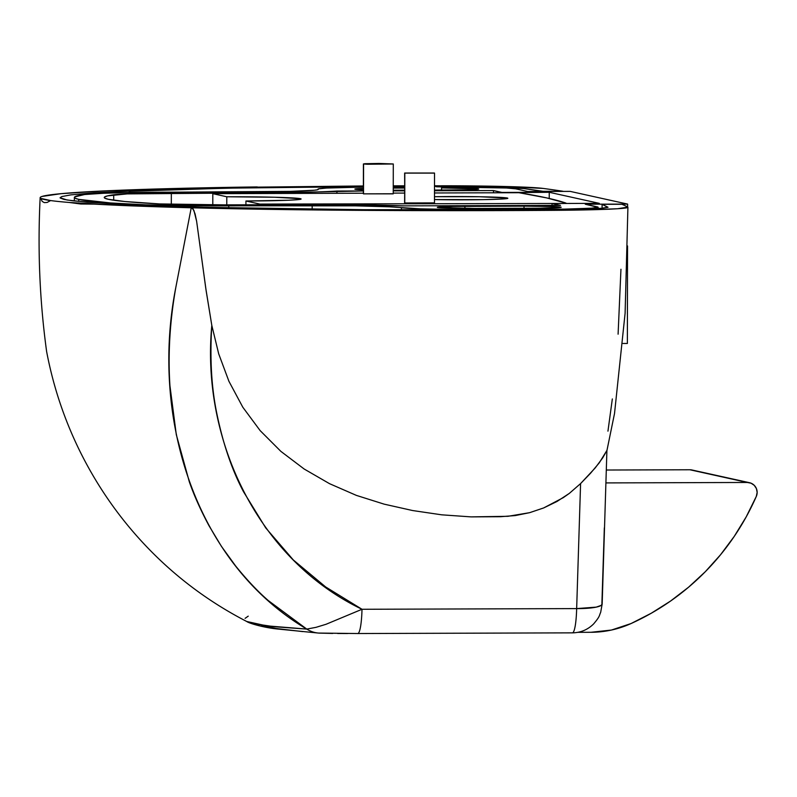 <?xml version="1.0" encoding="UTF-8"?>
<svg xmlns="http://www.w3.org/2000/svg" width="797" height="797" viewBox="0 0 797 797"><rect width="100%" height="100%" fill="white"/><g stroke="black" fill="none" stroke-linecap="round" stroke-linejoin="round"><path stroke-width="1.2" d="M153.662 203.624A368.553 12.085 -179.9 0 1 108.292 199.29L104.796 198.154L104.537 197.018L107.515 195.893L127.221 193.9L280.205 192.695L363.362 190.971L336.932 191.051A109.568 3.596 -179.9 0 1 254.751 192.884L254.741 193.541L254.751 192.884L171.335 193.143L171.315 204.321L171.335 193.143A69.728 2.291 -179.9 0 0 113.702 194.787L113.692 200.226L113.702 194.787A368.553 12.085 -179.9 0 0 104.248 197.497A368.553 12.085 -179.9 0 0 108.292 199.29L124.87 201.521L159.53 203.922L224.346 204.869A69.728 2.291 -179.9 0 1 153.662 203.624M474.484 208.455A32.368 1.066 -179.9 0 1 437.683 207.499L453.025 206.453L524.028 206.154L552.769 206.533L561.148 207.32L539.748 208.226L474.484 208.455L437.683 207.499A32.368 1.066 -179.9 0 1 437.324 207.34A32.368 1.066 -179.9 0 1 464.91 206.333L464.91 208.435L464.91 206.333L524.028 206.154A32.368 1.066 -179.9 0 1 561.178 207.26A32.368 1.066 -179.9 0 1 533.591 208.266L474.484 208.455M363.362 189.835A32.368 1.066 -179.9 0 1 355.223 189.258L363.362 188.401A32.368 1.066 -179.9 0 0 354.864 189.108L354.864 189.108A32.368 1.066 -179.9 0 0 355.223 189.258L363.362 189.835M691.806 469.951L747.317 482.464A9.963 9.843 -77.5 0 1 757.15 492.387L756.303 496.421L746.171 516.924L734.226 536.411L720.568 554.722L705.315 571.698L688.588 587.19L670.526 601.068L651.288 613.222L631.045 623.553L611.438 630.048L590.936 632.29L577.865 632.33L590.936 632.29A99.605 98.459 -77.5 0 0 631.045 623.553A249.023 246.153 -77.5 0 0 756.303 496.421A9.963 9.843 -77.5 0 0 757.15 492.387L756.403 488.581L754.281 485.363L751.083 483.211L747.317 482.464L605.989 482.912L747.317 482.464L689.883 469.762L606.358 470.031L689.883 469.762A9.963 9.843 102.5 0 1 692.015 470.001L749.449 482.693M78.744 199.38A398.44 13.061 -179.9 0 1 74.36 197.447A398.44 13.061 -179.9 0 1 84.592 194.518L74.669 196.929L74.958 198.154L78.744 199.38L110.624 202.956L146.279 204.859L199.111 205.795L355.582 205.845L389.444 206.812L420.268 208.834L453.862 209.501L564.276 209.133L591.434 208.196L598.009 207.34L585.257 204.221L627.618 204.092L570.184 191.39L527.823 191.519L515.749 188.849L506.553 188.002L436.477 186.797A69.728 2.291 -179.9 0 1 515.749 188.849L527.823 191.519L570.184 191.39L627.618 204.092L627.608 207.051L627.618 204.092L585.257 204.221L597.332 206.891A69.728 2.291 -179.9 0 1 598.099 207.23A69.728 2.291 -179.9 0 1 538.672 209.392L479.565 209.581A69.728 2.291 -179.9 0 1 401.449 207.708L401.449 209.91L401.449 207.708A79.69 2.61 -179.9 0 0 312.175 205.576L312.175 209.252L312.175 205.576L228.759 205.845A99.605 3.268 -179.9 0 1 127.789 204.072L127.779 204.65L127.789 204.072A398.44 13.061 -179.9 0 1 78.744 199.38L78.734 201.462L78.744 199.38M404.617 186.896L393.25 186.926L404.617 186.896M363.372 187.076L326.322 188.062L318.491 188.859L317.624 189.756L314.456 190.224L290.178 191.38L138.568 192.406L103.899 193.243L84.592 194.518A99.605 3.268 -179.9 0 1 166.922 192.167L250.328 191.908A79.69 2.61 -179.9 0 0 318.232 189.437L318.232 189.447A79.69 2.61 -179.9 0 0 318.083 189.278A69.728 2.291 -179.9 0 1 317.953 189.138A69.728 2.291 -179.9 0 1 363.372 187.076M501.951 192.436L549.243 192.286L599.304 203.355L552.022 203.504L560.48 205.377L403.93 205.865L334.162 204.63L224.346 204.869L307.762 204.6A109.568 3.596 -179.9 0 1 403.93 205.865L560.48 205.377L552.022 203.504L552.012 205.397L552.022 203.504L599.304 203.355L549.243 192.286L549.223 198.473L549.243 192.286L501.951 192.764L493.482 190.563L493.482 192.784L493.482 190.563L501.951 192.436M393.25 190.872L404.607 190.842L393.25 190.872M434.495 190.742L493.482 190.563L434.495 190.742M451.132 190.035L434.495 190.084L468.118 189.796L478.359 188.869L441.558 187.913A32.368 1.066 -179.9 0 1 478.718 189.028A32.368 1.066 -179.9 0 1 451.132 190.035M404.607 190.174L393.25 190.214L404.607 190.174M393.25 188.072L404.617 188.032L393.25 188.072M627.369 343.467L627.538 245.934L627.369 343.467L623.015 343.477L627.369 343.467M228.759 207.887L228.759 205.845L228.759 207.887M441.558 190.065L441.558 187.913L441.558 190.065M524.018 208.296L524.028 206.154L524.018 208.296M336.922 193.282L336.932 191.051L336.922 193.282M129.433 191.32L226.149 188.172L363.372 186.628L238.791 187.943L147.913 190.214L93.976 192.814L70.823 194.886L61.847 196.55L70.823 194.886L93.976 192.814L129.353 190.941L129.104 192.555L129.433 191.32L130.529 193.103L129.433 191.32M393.25 186.498L404.617 186.468L393.25 186.498M434.504 186.428L491.002 186.946L523.759 188.54L490.803 186.946L434.504 186.428M434.504 185.771L505.856 186.518L543.096 188.421A3018.169 98.967 -179.9 0 1 562.941 191.25L543.195 191.31L523.759 188.54L543.195 191.479M627.767 207.14A3018.169 98.967 -179.9 0 0 621.839 204.271L602.094 204.331L602.084 208.256L602.094 204.331L607.981 207.33L601.187 208.326L548.226 209.711L365.415 209.731L203.484 207.28L362.217 209.711L551.853 209.681L601.615 208.296L607.952 207.2L602.094 204.331L621.839 204.271A3018.169 98.967 -179.9 0 1 627.767 207.14L617.436 208.754L583.892 209.95L458.524 210.667L317.445 209.99L191.23 207.778A373.534 12.244 -179.9 0 1 176.336 207.369L112.596 205.048L69.18 202.458A373.534 12.244 -179.9 0 1 50.609 200.565L40.816 198.403A373.534 12.244 -179.9 0 1 42.022 196.451L61.09 193.671L102.395 191.011A373.534 12.244 -179.9 0 1 113.204 190.523L216.117 187.584L363.372 185.96M393.25 185.84L404.617 185.811M441.568 185.771A99.605 3.268 -179.9 0 1 543.096 188.421A3018.169 98.967 -179.9 0 1 562.941 191.25L543.195 191.31M60.183 197.995L64.009 199.439L73.155 200.854L111.102 203.793L203.245 207.27L152.227 205.676L87.56 202.239L67.048 200.007L60.084 197.716L61.847 196.55M347.612 633.525L337.619 633.485M332.678 633.446L320.812 633.137A29.887 27.407 -85.6 0 1 318.541 633.067A29.887 27.407 -85.6 0 1 306.775 629.092L268.3 600.569C257.939 591.613 247.04 580.067 235.593 565.93L221.427 546.353L209.003 525.731C200.535 509.891 193.97 495.226 189.307 481.757L176.286 434.594L169.93 385.718C167.878 353.868 169.861 321.012 175.868 287.159L191.23 207.778A373.534 12.244 -179.9 0 1 176.336 207.369L133.527 205.945A373.534 12.244 -179.9 0 1 94.056 204.102L80.736 204.002L69.18 202.458A373.534 12.244 -179.9 0 1 50.609 200.565L47.083 202.458L44.273 202.617L42.171 201.382L40.826 198.403L42.171 201.382L44.273 202.617L47.083 202.458L50.609 200.565A373.534 12.244 -179.9 0 1 40.816 198.403A373.534 12.244 -179.9 0 1 40.159 197.676A373.534 12.244 -179.9 0 1 42.022 196.451A373.534 12.244 -179.9 0 1 51.506 194.697A373.534 12.244 -179.9 0 1 73.483 192.675A373.534 12.244 -179.9 0 1 102.395 191.011A373.534 12.244 -179.9 0 1 113.204 190.523L113.592 190.513A373.534 12.244 -179.9 0 1 257.242 186.926M302.81 631.613L275.931 628.474L261.446 625.266M40.159 197.666C37.539 249.79 39.701 301.087 46.624 351.557C53.349 387.013 64.736 420.826 80.776 452.975C99.037 489.428 122.369 522.095 150.792 550.976C178.867 579.459 210.836 602.96 246.721 621.481L253.825 623.712L274.527 626.741L306.775 629.092L316.001 627.339L326.073 624.27L362.007 609.277L576.659 608.599L580.585 483.59L569.327 493.393L556.983 501.482L543.674 507.938L529.646 512.67L515.26 515.569L500.536 516.705L471.057 516.884L441.717 514.822L412.607 510.538L384.124 504.142L356.369 495.385L329.52 483.669L304.165 469.015L280.883 451.381L260.161 430.629L242.806 407.217L228.918 381.285L218.707 353.858L211.813 325.425C209.82 356.907 211.305 385.389 216.286 410.853C222.552 442.385 231.628 469.343 243.513 491.729L265.72 527.893L293.356 560.002L325.674 586.961L362.007 609.277C258.069 559.434 200.993 439.765 211.813 325.425L205.795 288.424L196.63 221.277L195.086 213.935L193.023 208.834L191.23 207.778L175.868 287.159C150.274 416.512 194.508 562.642 306.775 629.092A29.887 27.407 94.4 0 0 318.541 633.067L277.575 629.012C263.588 627.637 248.664 623.164 246.721 621.481L266.447 625.824L306.775 629.092M601.904 603.299L604.335 527.853M606.527 452.168L606.816 450.594L602.721 457.847L595.16 467.998L580.585 483.59L576.659 608.599A29.887 4.413 89.8 0 1 572.395 632.858A29.887 4.413 -90.2 0 0 576.659 608.599L362.007 609.277A29.887 4.413 89.8 0 1 357.763 633.535A29.887 4.413 -90.2 0 0 362.007 609.277M602.133 603.777L601.257 605.361L596.256 607.125L576.659 608.599A29.887 5.529 2.1 0 0 602.163 604.136M318.561 633.067L357.743 633.535L572.395 632.858A29.887 4.413 89.8 0 1 572.246 632.838A29.887 29.539 -77.5 0 0 572.545 632.838M245.097 618.342L248.236 616.151M627.897 207.27A99.605 3.268 -179.9 0 1 552.749 210.348A498.045 16.329 -179.9 0 1 363.263 210.368A373.534 12.244 -179.9 0 1 191.738 207.788L193.91 210.408L196.63 221.277L206.164 290.905L211.813 325.425L218.707 353.858L228.918 381.285L242.806 407.217L260.161 430.629L280.883 451.381L304.165 469.015L329.52 483.669L356.369 495.385L384.124 504.142L412.607 510.538L441.717 514.822L471.057 516.884L507.928 516.307L529.646 512.67L543.674 507.938L563.28 497.647L569.327 493.393L580.585 483.59L590.567 473.219L599.254 462.848L606.816 450.594M133.527 205.945L176.336 207.369A373.534 12.244 -179.9 0 1 133.527 205.935M69.18 202.458L80.736 204.002L94.056 204.102A373.534 12.244 -179.9 0 1 69.18 202.458M607.952 431.147L612.335 398.948M618.093 334.192L620.953 269.256M393.08 193.771L363.522 193.86L393.24 193.84L393.29 163.973L363.571 163.993L363.522 193.86L363.412 163.923L393.29 163.973L379.063 163.455L364.837 163.714L363.571 163.993L367.287 164.252L393.28 163.993M434.305 202.886L404.756 202.976L434.475 202.956L434.524 173.088L404.806 173.108L404.607 202.876M434.355 173.019L404.637 173.039L434.355 173.019M507.281 198.025L503.066 198.961L483.679 199.629L434.475 199.579A49.803 1.634 -179.9 0 0 507.828 198.274L507.828 198.274A49.803 1.634 -179.9 0 0 507.281 198.025A49.803 1.634 -179.9 0 0 434.485 196.7L479.266 196.739L507.281 198.025M518.917 192.705L434.485 192.974L518.917 192.705A2988.282 97.991 -179.9 0 1 566.039 203.125L546.682 197.905L518.917 192.705M404.607 193.073L393.24 193.103L404.607 193.073M363.362 193.203L212.809 193.671L226.796 196.769L274.875 197.248L300.399 198.682L301.037 199.101L299.184 199.509L288.414 200.236L245.934 201.003L259.922 204.092L566.039 203.454L259.922 204.092L259.922 204.759L259.922 204.092L245.934 201.003L245.934 204.799L245.934 201.003A64.746 2.122 -179.9 0 0 301.107 199.001L301.107 199.001A64.746 2.122 -179.9 0 0 226.796 196.769L226.776 204.859L226.796 196.769L212.809 193.671L212.789 204.869L212.809 193.671L363.362 193.203M404.637 173.039L404.756 202.976L404.806 173.108L434.504 173.108M74.36 197.447L74.36 200.993M598.089 208.525L598.099 207.24M572.395 632.858C580.664 632.698 587.728 629.73 593.606 623.931C600.29 616.051 599.005 615.872 600.659 612.415L602.163 604.076L606.906 450.544M627.916 207.32L625.107 313.241L614.527 413.464L606.906 450.664M363.362 193.791L363.412 163.923"/></g></svg>
